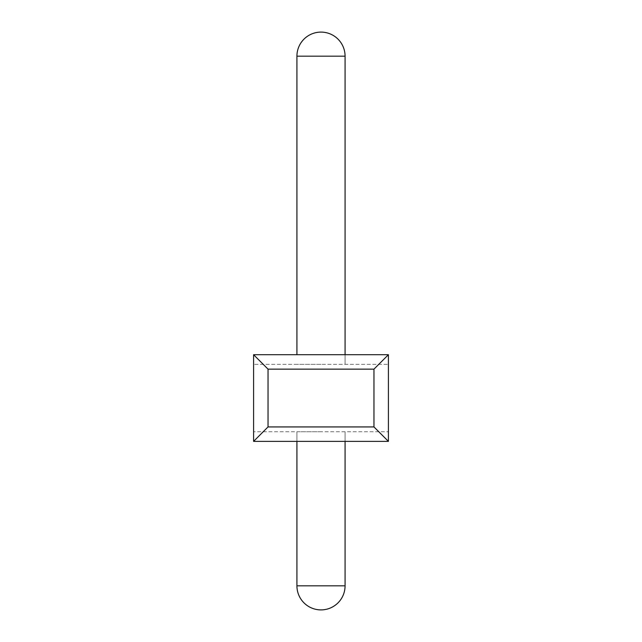 <?xml version="1.0" encoding="UTF-8"?>
<svg xmlns="http://www.w3.org/2000/svg" width="642" height="642" viewBox="0 0 642 642"><rect width="100%" height="100%" fill="white"/><g stroke="black" fill="none" stroke-linecap="round" stroke-linejoin="round"><path stroke-width="0.48" stroke-dasharray="3.21 2.41" d="M253.59 354.705L253.59 441.375L253.59 431.745L253.59 441.375L253.59 431.745L253.59 441.375L253.59 431.745L253.59 441.375L253.59 431.745L253.59 441.375L253.59 431.745L253.59 441.375L253.59 431.745L253.59 441.375L253.59 431.745L253.59 441.375L253.59 431.745L253.59 441.375L253.59 431.745L253.59 441.375L253.59 431.745L253.59 441.375L253.59 431.745L253.59 441.375L253.59 431.745L253.59 441.375L253.59 431.745L253.59 441.375L253.59 431.745L253.59 441.375L253.59 431.745L253.59 441.375L253.59 431.745L253.59 441.375L253.59 431.745L253.59 441.375L253.59 431.745L253.59 441.375L253.59 431.745L253.59 441.375L253.59 431.745L253.59 441.375L253.59 431.745L253.59 441.375L253.59 431.745L253.59 441.375L253.59 431.745L253.59 441.375L253.59 431.745L253.59 441.375L253.59 431.745L253.59 441.375L253.59 431.745L253.59 441.375L268.035 426.93L373.965 426.93L373.965 369.15L268.035 369.15L268.035 426.93L268.035 369.15L373.965 369.15L388.41 354.705L253.59 354.705L253.59 441.375L388.41 441.375L388.41 354.705L253.59 354.705L253.59 441.375L388.41 441.375L388.41 431.745L253.59 431.745L388.41 431.745L253.59 431.745L388.41 431.745L253.59 431.745L388.41 431.745L253.59 431.745L388.41 431.745L253.59 431.745L388.41 431.745L253.59 431.745L388.41 431.745L253.59 431.745L388.41 431.745L253.59 431.745L388.41 431.745L253.59 431.745L388.41 431.745L253.59 431.745L388.41 431.745L253.59 431.745L388.41 431.745L253.59 431.745L388.41 431.745L253.59 431.745L388.41 431.745L253.59 431.745L388.41 431.745L253.59 431.745L388.41 431.745L253.59 431.745L388.41 431.745L253.59 431.745L388.41 431.745L253.59 431.745L388.41 431.745L253.59 431.745L388.41 431.745L253.59 431.745L388.41 431.745L253.59 431.745L388.41 431.745L253.59 431.745L388.41 431.745L253.59 431.745L388.41 431.745L253.59 431.745L388.41 431.745L253.59 431.745L388.41 431.745L253.59 431.745L388.41 431.745L388.41 441.375L388.41 354.705L253.59 354.705L253.59 441.375L388.41 441.375L388.41 354.705L253.59 354.705L253.59 441.375L388.41 441.375L388.41 354.705L253.59 354.705L253.59 441.375L388.41 441.375L388.41 354.705L253.59 354.705L253.59 441.375L388.41 441.375L388.41 354.705L253.59 354.705L253.59 441.375L388.41 441.375L388.41 354.705L253.59 354.705L253.59 441.375L388.41 441.375L388.41 354.705L253.59 354.705L253.59 441.375L388.41 441.375L388.41 354.705L253.59 354.705L253.59 441.375L388.41 441.375L388.41 354.705L253.59 354.705L253.59 441.375L388.41 441.375L388.41 354.705L253.59 354.705L253.59 441.375L388.41 441.375L388.41 354.705L253.59 354.705L253.59 441.375L388.41 441.375L388.41 354.705L253.59 354.705L253.59 441.375L388.41 441.375L388.41 354.705L253.59 354.705L253.59 441.375L388.41 441.375L388.41 354.705L253.59 354.705L253.59 441.375L388.41 441.375L388.41 354.705L253.59 354.705L253.59 441.375L388.41 441.375L388.41 354.705L253.59 354.705L253.59 441.375L388.41 441.375L388.41 354.705L253.59 354.705L253.59 441.375L388.41 441.375L388.41 354.705L253.59 354.705L253.59 441.375L388.41 441.375L388.41 354.705L253.59 354.705L253.59 441.375L388.41 441.375L388.41 354.705L253.59 354.705L253.59 441.375L388.41 441.375L388.41 354.705L253.59 354.705L253.59 441.375L388.41 441.375L388.41 354.705L253.59 354.705L253.59 441.375L388.41 441.375L388.41 354.705L253.59 354.705L253.59 441.375L388.41 441.375L388.41 354.705L253.59 354.705L253.59 441.375L388.41 441.375L388.41 354.705L253.59 354.705L253.59 441.375L388.41 441.375L388.41 354.705L253.59 354.705L253.59 441.375L388.41 441.375L388.41 354.705L253.59 354.705L253.59 441.375L388.41 441.375L388.41 354.705L253.59 354.705L253.59 441.375L388.41 441.375L388.41 354.705L253.59 354.705L253.59 441.375L388.41 441.375L388.41 354.705L253.59 354.705L253.59 441.375L388.41 441.375L388.41 354.705L253.59 354.705L253.59 441.375L388.41 441.375L388.41 354.705L253.59 354.705L253.59 441.375L388.41 441.375L388.41 354.705L253.59 354.705L253.59 441.375L388.41 441.375L388.41 354.705L253.59 354.705L253.59 441.375L388.41 441.375L388.41 354.705L253.59 354.705L253.59 441.375L388.41 441.375L388.41 354.705L253.59 354.705L253.59 441.375L388.41 441.375L388.41 354.705L253.59 354.705L253.59 441.375L388.41 441.375L388.41 354.705L253.59 354.705L253.59 441.375L388.41 441.375L388.41 354.705L253.59 354.705L253.59 441.375L388.41 441.375L388.41 354.705L253.59 354.705L253.59 441.375L388.41 441.375L388.41 354.705L253.59 354.705L253.59 441.375L388.41 441.375L388.41 354.705L253.59 354.705L253.59 441.375L388.41 441.375L388.41 354.705L253.59 354.705L253.59 441.375L388.41 441.375L388.41 354.705L253.59 354.705L253.59 441.375L388.41 441.375L388.41 354.705L253.59 354.705L253.59 441.375L388.41 441.375L388.41 354.705L253.59 354.705L253.59 441.375L388.41 441.375L388.41 354.705L253.59 354.705L253.59 441.375L388.41 441.375L388.41 354.705L253.59 354.705L253.59 441.375L388.41 441.375L388.41 354.705L253.59 354.705L268.035 369.15L268.035 426.93L373.965 426.93L388.41 441.375L388.41 354.705L253.59 354.705L268.035 369.15L268.035 426.93L373.965 426.93L268.035 426.93L268.035 369.15L373.965 369.15L373.965 426.93L268.035 426.93L253.59 441.375L388.41 441.375L388.41 431.745L388.41 441.375L373.965 426.93L388.41 441.375L373.965 426.93L373.965 369.15L373.965 426.93L373.965 369.15L268.035 369.15L253.59 354.705L268.035 369.15L253.59 354.705L268.035 369.15L268.035 426.93L253.59 441.375L388.41 441.375L373.965 426.93L388.41 441.375L373.965 426.93L268.035 426.93L253.59 441.375L388.41 441.375L373.965 426.93L268.035 426.93L253.59 441.375L388.41 441.375L373.965 426.93L388.41 441.375L373.965 426.93L268.035 426.93L253.59 441.375L388.41 441.375L373.965 426.93L268.035 426.93L253.59 441.375L388.41 441.375L373.965 426.93L388.41 441.375L373.965 426.93L268.035 426.93L253.59 441.375L388.41 441.375L373.965 426.93L268.035 426.93L253.59 441.375L388.41 441.375L373.965 426.93L388.41 441.375L373.965 426.93L268.035 426.93L253.59 441.375L388.41 441.375L373.965 426.93L268.035 426.93L253.59 441.375L388.41 441.375L373.965 426.93L388.41 441.375L373.965 426.93L268.035 426.93L253.59 441.375L388.41 441.375L373.965 426.93L268.035 426.93L253.59 441.375L388.41 441.375L373.965 426.93L388.41 441.375L373.965 426.93L268.035 426.93L253.59 441.375L388.41 441.375L373.965 426.93L268.035 426.93L253.59 441.375L388.41 441.375L373.965 426.93L388.41 441.375L373.965 426.93L268.035 426.93L253.59 441.375L388.41 441.375L373.965 426.93L268.035 426.93L253.59 441.375L388.41 441.375L373.965 426.93L388.41 441.375L373.965 426.93L268.035 426.93L253.59 441.375L388.41 441.375L253.59 441.375L388.41 441.375L253.59 441.375L388.41 441.375L253.59 441.375L388.41 441.375L253.59 441.375L388.41 441.375L253.59 441.375L388.41 441.375L253.59 441.375L388.41 441.375L253.59 441.375L388.41 441.375L253.59 441.375L388.41 441.375L253.59 441.375L388.41 441.375L253.59 441.375L388.41 441.375L253.59 441.375L388.41 441.375L253.59 441.375L388.41 441.375L253.59 441.375L388.41 441.375L253.59 441.375L388.41 441.375L253.59 441.375L388.41 441.375L253.59 441.375L388.41 441.375L253.59 441.375L388.41 441.375L253.59 441.375L388.41 441.375L373.965 426.93L268.035 426.93L253.59 441.375L268.035 426.93L253.59 441.375L268.035 426.93L253.59 441.375L268.035 426.93L253.59 441.375L268.035 426.93L253.59 441.375L268.035 426.93L253.59 441.375L268.035 426.93L253.59 441.375L268.035 426.93L253.59 441.375L268.035 426.93L268.035 369.15L253.59 354.705L268.035 369.15L268.035 426.93L268.035 369.15L253.59 354.705L268.035 369.15L268.035 426.93L268.035 369.15L253.59 354.705L268.035 369.15L268.035 426.93L268.035 369.15L253.59 354.705L268.035 369.15L268.035 426.93L268.035 369.15L253.59 354.705L268.035 369.15L268.035 426.93L268.035 369.15L253.59 354.705L268.035 369.15L268.035 426.93L268.035 369.15L253.59 354.705L268.035 369.15L268.035 426.93L253.59 441.375L268.035 426.93L268.035 369.15L253.59 354.705L268.035 369.15L268.035 426.93L373.965 426.93L268.035 426.93L268.035 369.15L253.59 354.705L268.035 369.15L268.035 426.93L373.965 426.93L388.41 441.375L373.965 426.93L268.035 426.93L253.59 441.375L268.035 426.93L268.035 369.15L253.59 354.705L268.035 369.15L268.035 426.93L373.965 426.93L268.035 426.93L268.035 369.15L253.59 354.705L268.035 369.15L268.035 426.93L373.965 426.93L388.41 441.375L373.965 426.93L268.035 426.93L253.59 441.375L268.035 426.93L268.035 369.15L253.59 354.705L268.035 369.15L268.035 426.93L373.965 426.93L268.035 426.93L268.035 369.15L253.59 354.705L268.035 369.15L268.035 426.93L373.965 426.93L388.41 441.375L373.965 426.93L268.035 426.93L253.59 441.375L268.035 426.93L268.035 369.15L253.59 354.705L268.035 369.15L268.035 426.93L373.965 426.93L268.035 426.93L268.035 369.15L253.59 354.705L268.035 369.15L268.035 426.93L373.965 426.93L388.41 441.375L373.965 426.93L268.035 426.93L253.59 441.375L268.035 426.93L268.035 369.15L253.59 354.705L268.035 369.15L268.035 426.93L373.965 426.93L268.035 426.93L268.035 369.15L253.59 354.705L268.035 369.15L268.035 426.93L373.965 426.93L388.41 441.375L373.965 426.93L268.035 426.93L253.59 441.375L268.035 426.93L268.035 369.15L253.59 354.705L268.035 369.15L268.035 426.93L373.965 426.93L268.035 426.93L268.035 369.15L253.59 354.705L268.035 369.15L268.035 426.93L373.965 426.93L388.41 441.375L373.965 426.93L268.035 426.93L253.59 441.375L268.035 426.93L268.035 369.15L253.59 354.705L268.035 369.15L268.035 426.93L373.965 426.93L268.035 426.93L268.035 369.15L253.59 354.705L268.035 369.15L268.035 426.93L373.965 426.93L388.41 441.375L373.965 426.93L268.035 426.93L253.59 441.375L268.035 426.93L268.035 369.15L253.59 354.705L388.41 354.705L253.59 354.705L388.41 354.705L253.59 354.705L388.41 354.705L253.59 354.705L388.41 354.705L253.59 354.705L388.41 354.705L253.59 354.705L388.41 354.705L253.59 354.705L388.41 354.705L253.59 354.705L388.41 354.705L253.59 354.705L388.41 354.705L253.59 354.705L388.41 354.705L253.59 354.705L388.41 354.705L253.59 354.705L388.41 354.705L253.59 354.705L388.41 354.705L253.59 354.705L388.41 354.705L253.59 354.705L388.41 354.705L253.59 354.705L388.41 354.705L253.59 354.705L388.41 354.705L253.59 354.705L388.41 354.705L253.59 354.705L388.41 354.705L253.59 354.705L388.41 354.705L253.59 354.705L388.41 354.705L253.59 354.705L388.41 354.705L253.59 354.705L388.41 354.705L253.59 354.705L388.41 354.705L253.59 354.705L388.41 354.705L253.59 354.705L388.41 354.705L388.41 364.335L253.59 364.335L388.41 364.335L253.59 364.335L388.41 364.335L253.59 364.335L388.41 364.335L253.59 364.335L388.41 364.335L253.59 364.335L388.41 364.335L253.59 364.335L388.41 364.335L253.59 364.335L388.41 364.335L253.59 364.335L388.41 364.335L253.59 364.335L388.41 364.335L253.59 364.335L388.41 364.335L253.59 364.335L388.41 364.335L253.59 364.335L388.41 364.335L253.59 364.335L388.41 364.335L253.59 364.335L388.41 364.335L253.59 364.335L388.41 364.335L253.59 364.335L388.41 364.335L253.59 364.335L388.41 364.335L253.59 364.335L388.41 364.335L253.59 364.335L388.41 364.335L253.59 364.335L388.41 364.335L253.59 364.335L388.41 364.335L253.59 364.335L388.41 364.335L253.59 364.335L388.41 364.335L253.59 364.335L388.41 364.335L253.59 364.335L388.41 364.335L253.59 364.335L388.41 364.335L388.41 354.705L388.41 364.335L388.41 354.705L388.41 364.335L388.41 354.705L388.41 364.335L388.41 354.705L388.41 364.335L388.41 354.705L388.41 364.335L388.41 354.705L388.41 364.335L388.41 354.705L388.41 364.335L388.41 354.705L388.41 364.335L388.41 354.705L388.41 364.335L388.41 354.705L388.41 364.335L388.41 354.705L388.41 364.335L388.41 354.705L388.41 364.335L388.41 354.705L388.41 364.335L388.41 354.705L388.41 364.335L388.41 354.705L388.41 364.335L388.41 354.705L388.41 364.335L388.41 354.705L388.41 364.335L388.41 354.705L388.41 364.335L388.41 354.705L388.41 364.335L388.41 354.705L388.41 364.335L388.41 354.705L388.41 364.335L388.41 354.705L388.41 364.335L388.41 354.705L388.41 364.335L388.41 354.705L388.41 364.335L388.41 354.705L388.41 364.335L388.41 354.705L373.965 369.15L268.035 369.15L268.035 426.93L373.965 426.93L268.035 426.93L268.035 369.15L253.59 354.705L268.035 369.15L268.035 426.93L373.965 426.93L388.41 441.375M321 431.745L296.925 431.745L321 431.745M388.41 354.705L373.965 369.15L388.41 354.705L373.965 369.15L388.41 354.705L373.965 369.15L388.41 354.705L373.965 369.15L388.41 354.705L373.965 369.15L388.41 354.705L373.965 369.15L388.41 354.705L373.965 369.15L388.41 354.705L373.965 369.15L388.41 354.705L373.965 369.15L388.41 354.705L373.965 369.15L388.41 354.705L373.965 369.15L388.41 354.705L373.965 369.15L388.41 354.705L373.965 369.15L388.41 354.705L373.965 369.15L388.41 354.705L373.965 369.15L388.41 354.705L373.965 369.15L388.41 354.705L373.965 369.15L388.41 354.705L373.965 369.15L388.41 354.705L373.965 369.15L388.41 354.705L373.965 369.15L388.41 354.705L373.965 369.15L388.41 354.705L373.965 369.15L388.41 354.705L373.965 369.15L388.41 354.705L373.965 369.15L388.41 354.705L373.965 369.15L373.965 426.93L268.035 426.93L253.59 441.375M268.035 369.15L373.965 369.15L373.965 426.93L373.965 369.15L268.035 369.15L373.965 369.15L373.965 426.93L373.965 369.15L268.035 369.15L373.965 369.15L373.965 426.93L373.965 369.15L268.035 369.15L373.965 369.15L373.965 426.93L373.965 369.15L268.035 369.15L373.965 369.15L373.965 426.93L373.965 369.15L268.035 369.15L373.965 369.15L373.965 426.93L373.965 369.15L268.035 369.15L373.965 369.15L373.965 426.93L373.965 369.15L268.035 369.15L373.965 369.15L373.965 426.93L373.965 369.15L268.035 369.15L373.965 369.15L373.965 426.93L373.965 369.15L268.035 369.15L373.965 369.15L373.965 426.93L373.965 369.15L268.035 369.15L373.965 369.15L373.965 426.93L373.965 369.15L268.035 369.15L373.965 369.15L373.965 426.93L373.965 369.15L268.035 369.15L373.965 369.15L373.965 426.93L373.965 369.15L268.035 369.15L373.965 369.15L373.965 426.93L373.965 369.15L268.035 369.15L373.965 369.15L373.965 426.93L373.965 369.15L268.035 369.15L373.965 369.15L373.965 426.93L373.965 369.15L268.035 369.15L373.965 369.15L373.965 426.93L373.965 369.15L268.035 369.15L373.965 369.15L373.965 426.93L373.965 369.15L268.035 369.15L373.965 369.15L373.965 426.93L373.965 369.15L268.035 369.15L373.965 369.15L373.965 426.93L373.965 369.15L268.035 369.15L373.965 369.15L373.965 426.93L373.965 369.15L268.035 369.15L373.965 369.15L373.965 426.93L373.965 369.15L268.035 369.15L373.965 369.15L373.965 426.93L373.965 369.15L268.035 369.15L373.965 369.15L268.035 369.15L268.035 426.93M373.965 369.15L373.965 426.93M321 364.335L296.925 364.335L321 364.335M296.925 441.375L296.925 585.825L345.075 585.825L296.925 585.825L345.075 585.825L296.925 585.825L345.075 585.825L296.925 585.825L345.075 585.825L296.925 585.825L345.075 585.825L296.925 585.825L345.075 585.825L296.925 585.825L345.075 585.825L296.925 585.825L345.075 585.825L296.925 585.825L345.075 585.825L296.925 585.825L345.075 585.825L296.925 585.825L345.075 585.825L296.925 585.825L345.075 585.825L296.925 585.825L345.075 585.825L296.925 585.825L345.075 585.825L296.925 585.825L345.075 585.825L296.925 585.825L345.075 585.825L296.925 585.825L345.075 585.825L296.925 585.825L345.075 585.825L296.925 585.825L345.075 585.825L296.925 585.825L345.075 585.825L296.925 585.825L345.075 585.825L296.925 585.825L345.075 585.825L296.925 585.825L345.075 585.825L296.925 585.825L345.075 585.825L296.925 585.825L345.075 585.825L321 585.825L345.075 585.825L345.075 441.375M345.075 56.175A24.075 24.075 0 0 0 321 32.1A24.075 24.075 0 0 1 345.075 56.175L345.075 364.335L345.075 56.175A24.075 24.075 0 0 0 321 32.1A24.075 24.075 0 0 1 345.075 56.175L345.075 364.335L345.075 56.175A24.075 24.075 0 0 0 321 32.1A24.075 24.075 0 0 1 345.075 56.175L345.075 364.335L345.075 56.175A24.075 24.075 0 0 0 321 32.1A24.075 24.075 0 0 1 345.075 56.175L345.075 364.335L345.075 56.175A24.075 24.075 0 0 0 321 32.1A24.075 24.075 0 0 1 345.075 56.175L345.075 364.335L345.075 56.175A24.075 24.075 0 0 0 321 32.1A24.075 24.075 0 0 1 345.075 56.175L345.075 364.335L345.075 56.175A24.075 24.075 0 0 0 321 32.1A24.075 24.075 0 0 1 345.075 56.175L345.075 364.335L345.075 56.175A24.075 24.075 0 0 0 321 32.1A24.075 24.075 0 0 1 345.075 56.175L345.075 364.335L345.075 56.175A24.075 24.075 0 0 0 321 32.1A24.075 24.075 0 0 1 345.075 56.175L345.075 364.335L345.075 56.175A24.075 24.075 0 0 0 321 32.1A24.075 24.075 0 0 1 345.075 56.175L345.075 364.335L345.075 56.175A24.075 24.075 0 0 0 321 32.1A24.075 24.075 0 0 1 345.075 56.175L345.075 364.335L345.075 56.175A24.075 24.075 0 0 0 321 32.1A24.075 24.075 0 0 1 345.075 56.175L345.075 364.335L345.075 56.175A24.075 24.075 0 0 0 321 32.1A24.075 24.075 0 0 0 296.925 56.175L345.075 56.175L296.925 56.175L345.075 56.175L296.925 56.175L345.075 56.175L296.925 56.175L345.075 56.175L296.925 56.175L345.075 56.175L296.925 56.175L345.075 56.175L296.925 56.175L345.075 56.175L296.925 56.175L345.075 56.175L296.925 56.175L345.075 56.175L296.925 56.175L345.075 56.175L296.925 56.175L345.075 56.175L296.925 56.175L345.075 56.175L296.925 56.175L345.075 56.175L296.925 56.175L345.075 56.175L296.925 56.175L345.075 56.175L296.925 56.175L345.075 56.175L296.925 56.175L345.075 56.175L296.925 56.175L345.075 56.175L296.925 56.175L345.075 56.175L296.925 56.175L345.075 56.175L296.925 56.175L345.075 56.175L296.925 56.175L345.075 56.175L296.925 56.175L345.075 56.175L296.925 56.175L345.075 56.175L296.925 56.175L345.075 56.175L321 56.175L345.075 56.175L345.075 354.705M296.925 585.825A24.075 24.075 0 0 0 321 609.9A24.075 24.075 0 0 1 296.925 585.825A24.075 24.075 0 0 0 321 609.9A24.075 24.075 0 0 1 296.925 585.825A24.075 24.075 0 0 0 321 609.9A24.075 24.075 0 0 1 296.925 585.825A24.075 24.075 0 0 0 321 609.9A24.075 24.075 0 0 1 296.925 585.825A24.075 24.075 0 0 0 321 609.9A24.075 24.075 0 0 1 296.925 585.825A24.075 24.075 0 0 0 321 609.9A24.075 24.075 0 0 1 296.925 585.825A24.075 24.075 0 0 0 321 609.9A24.075 24.075 0 0 1 296.925 585.825A24.075 24.075 0 0 0 321 609.9A24.075 24.075 0 0 1 296.925 585.825A24.075 24.075 0 0 0 321 609.9A24.075 24.075 0 0 1 296.925 585.825A24.075 24.075 0 0 0 321 609.9A24.075 24.075 0 0 1 296.925 585.825A24.075 24.075 0 0 0 321 609.9A24.075 24.075 0 0 1 296.925 585.825A24.075 24.075 0 0 0 321 609.9A24.075 24.075 0 0 1 296.925 585.825L296.925 431.745L296.925 585.825A24.075 24.075 0 0 0 321 609.9A24.075 24.075 0 0 0 345.075 585.825L345.075 431.745L345.075 585.825A24.075 24.075 0 0 1 321 609.9A24.075 24.075 0 0 0 345.075 585.825L345.075 431.745L345.075 585.825A24.075 24.075 0 0 1 321 609.9A24.075 24.075 0 0 0 345.075 585.825L345.075 431.745L345.075 585.825A24.075 24.075 0 0 1 321 609.9A24.075 24.075 0 0 0 345.075 585.825L345.075 431.745L345.075 585.825A24.075 24.075 0 0 1 321 609.9A24.075 24.075 0 0 0 345.075 585.825L345.075 431.745L345.075 585.825A24.075 24.075 0 0 1 321 609.9A24.075 24.075 0 0 0 345.075 585.825L345.075 431.745L345.075 585.825A24.075 24.075 0 0 1 321 609.9A24.075 24.075 0 0 0 345.075 585.825L345.075 431.745L345.075 585.825A24.075 24.075 0 0 1 321 609.9A24.075 24.075 0 0 0 345.075 585.825L345.075 431.745L345.075 585.825A24.075 24.075 0 0 1 321 609.9A24.075 24.075 0 0 0 345.075 585.825L345.075 431.745L345.075 585.825A24.075 24.075 0 0 1 321 609.9A24.075 24.075 0 0 0 345.075 585.825L345.075 431.745L345.075 585.825A24.075 24.075 0 0 1 321 609.9A24.075 24.075 0 0 0 345.075 585.825L345.075 431.745L345.075 585.825A24.075 24.075 0 0 1 321 609.9A24.075 24.075 0 0 0 345.075 585.825L345.075 431.745L345.075 585.825A24.075 24.075 0 0 1 321 609.9A24.075 24.075 0 0 0 345.075 585.825M296.925 354.705L296.925 56.175A24.075 24.075 0 0 1 321 32.1A24.075 24.075 0 0 0 296.925 56.175A24.075 24.075 0 0 1 321 32.1A24.075 24.075 0 0 0 296.925 56.175A24.075 24.075 0 0 1 321 32.1A24.075 24.075 0 0 0 296.925 56.175A24.075 24.075 0 0 1 321 32.1A24.075 24.075 0 0 0 296.925 56.175A24.075 24.075 0 0 1 321 32.1A24.075 24.075 0 0 0 296.925 56.175A24.075 24.075 0 0 1 321 32.1A24.075 24.075 0 0 0 296.925 56.175A24.075 24.075 0 0 1 321 32.1A24.075 24.075 0 0 0 296.925 56.175A24.075 24.075 0 0 1 321 32.1A24.075 24.075 0 0 0 296.925 56.175A24.075 24.075 0 0 1 321 32.1A24.075 24.075 0 0 0 296.925 56.175A24.075 24.075 0 0 1 321 32.1A24.075 24.075 0 0 0 296.925 56.175A24.075 24.075 0 0 1 321 32.1A24.075 24.075 0 0 0 296.925 56.175A24.075 24.075 0 0 1 321 32.1"/><path stroke-width="0.96" d="M253.59 441.375L253.59 354.705L268.035 369.15L268.035 426.93L253.59 441.375L388.41 441.375L373.965 426.93L373.965 369.15L388.41 354.705L253.59 354.705M373.965 369.15L268.035 369.15M388.41 354.705L388.41 441.375M268.035 426.93L373.965 426.93M321 585.825L296.925 585.825A24.075 24.075 0 0 0 321 609.9A24.075 24.075 0 0 0 345.075 585.825L321 585.825M345.075 354.705L345.075 56.175L296.925 56.175L296.925 354.705M296.925 441.375L296.925 585.825M345.075 441.375L345.075 585.825M345.075 56.175A24.075 24.075 0 0 0 321 32.1A24.075 24.075 0 0 0 296.925 56.175A24.075 24.075 0 0 1 321 32.1"/></g></svg>
